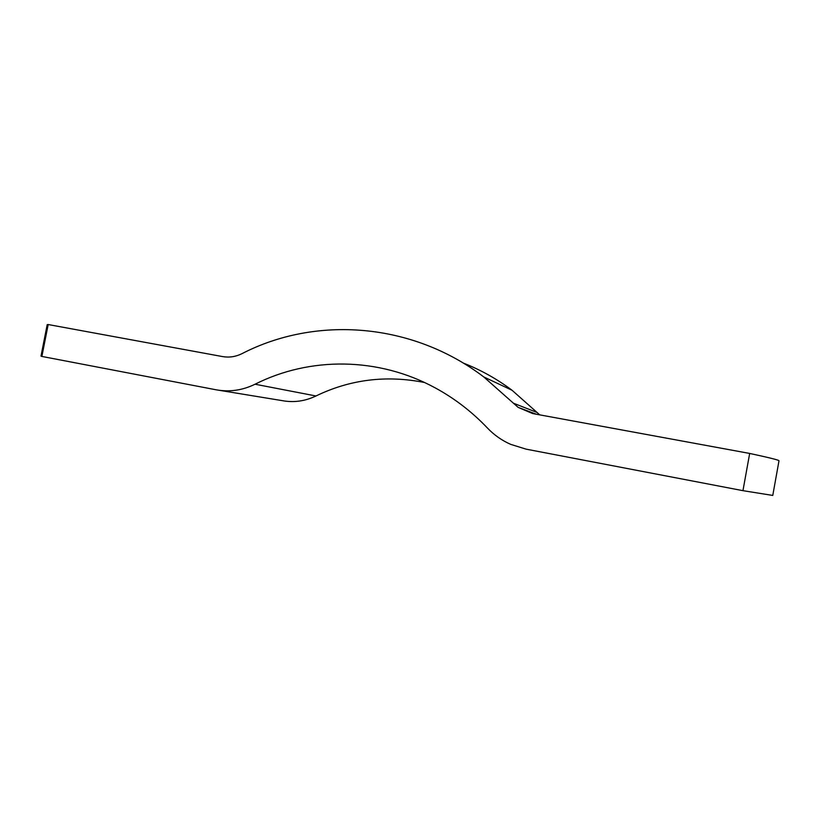 <?xml version="1.0" encoding="UTF-8"?>
<svg xmlns="http://www.w3.org/2000/svg" width="820" height="820" viewBox="0 0 820 820"><rect width="100%" height="100%" fill="white"/><g stroke="black" fill="none" stroke-linecap="round" stroke-linejoin="round"><path stroke-width="1.23" d="M219.217 390.299L282.316 400.652C293.857 402.763 305.071 401.205 315.966 395.978L255.061 384.221C242.423 390.371 229.446 392.226 216.121 389.797L41.881 356.433L48.175 324.535L222.538 356.577C229.2 357.735 235.668 356.772 241.941 353.676C315.792 315.536 412.019 322.373 483.738 376.913L518.148 407.376L532.682 413.567L749.675 453.439C769.416 457.693 779.195 460.143 779 460.779L772.768 495.434L742.951 490.667L749.675 453.439M255.061 384.221C309.868 356.536 378.389 356.864 435.42 387.993C454.618 398.428 471.961 411.773 487.459 428.05C494.091 435.01 501.83 440.453 510.696 444.368L526.071 449.145L742.951 490.667M41.881 356.433L41 356.116L47.201 324.659L48.175 324.535M463.208 363.034C480.551 369.789 496.838 378.871 512.069 390.269L539.755 414.869M315.966 395.978C350.15 379.434 386.322 374.945 424.493 382.499M537.233 412.532L513.279 403.143M512.069 390.269L483.738 376.913M536.423 414.254L518.148 407.376"/></g></svg>
